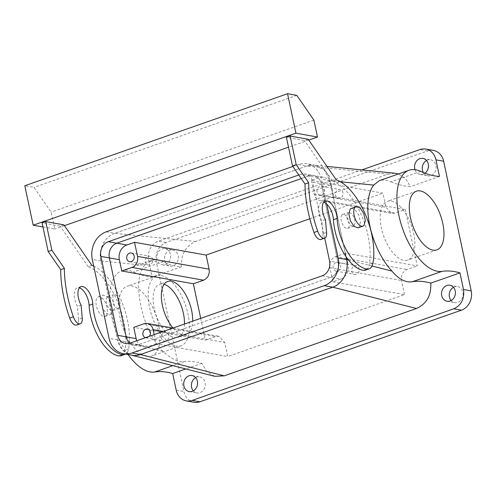 <?xml version="1.0" encoding="UTF-8"?>
<svg xmlns="http://www.w3.org/2000/svg" width="496" height="496" viewBox="0 0 496 496"><rect width="100%" height="100%" fill="white"/><g stroke="black" fill="none" stroke-linecap="round" stroke-linejoin="round"><path stroke-width="0.37" stroke-dasharray="2.48 1.86" d="M112.921 295.114L113.063 303.608L115.698 307.619L118.525 308.605L119.238 308.14A7.397 3.528 70.7 0 0 119.096 299.64A7.397 3.528 70.7 0 0 113.634 294.643A7.397 3.528 70.7 0 0 112.921 295.114M107.148 297.135A7.397 3.528 70.7 0 0 107.297 305.629A7.397 3.528 70.7 0 0 112.753 310.626A7.397 3.528 70.7 0 0 113.472 310.161A7.397 3.528 70.7 0 0 113.324 301.661A7.397 3.528 70.7 0 0 107.861 296.664A7.397 3.528 70.7 0 0 107.148 297.135M214.694 376.303L206.832 371.727L201.872 363.308C195.455 361.479 189.633 360.908 184.4 361.596C178.244 362.278 171.064 358.862 162.862 351.354C141.961 330.516 131.235 280.066 144.578 265.354L100.769 260.946L117.533 339.822L122.357 349.655L130.925 355L136.257 355.434M93.719 266.11A53.27 25.389 -109.3 0 1 128.582 348.812A17.757 8.463 -109.3 0 1 125.55 354.082M128.049 354.528A53.27 25.389 -109.3 0 1 109.814 303.887A53.27 25.389 -109.3 0 1 121.718 270.897A53.27 25.389 -109.3 0 1 123.969 270.339A53.27 25.389 -109.3 0 1 133.436 272.031C139.928 275.044 146.171 276.725 152.167 277.066L148.639 260.474A15.537 13.194 -79.9 0 1 158.385 241.168L361.832 169.905M195.653 241.478L114.688 233.337L306.962 165.993L387.928 174.133L195.653 241.478C185.56 246.053 180.798 254.51 181.369 266.836C175.274 266.526 169.204 264.79 163.153 261.628C160.103 259.954 157.009 259.371 153.872 259.867L151.423 260.493L144.578 265.354M326.709 204.11L321.402 179.168A22.196 18.842 -79.9 0 0 306.894 163.767A22.196 18.842 -79.9 0 0 298.493 164.48L306.962 165.993L314.142 165.112L324.198 169.954L329.877 180.699L346.034 256.711L329.871 180.68A22.196 18.842 -79.9 0 0 315.363 165.28A22.196 18.842 -79.9 0 0 306.962 165.993L114.688 233.337C104.78 236.499 98.115 249.742 100.769 260.946M332.723 287.184C342.631 284.022 349.296 270.785 346.642 259.575M329.697 266.067A8.878 7.539 -79.9 0 0 329.902 267.722L332.897 281.815L340.634 279.105L330.627 277.32L138.353 344.664L129.884 343.151M136.791 340.733A11.836 10.05 -79.9 0 0 143.883 346.834L133.877 345.049A11.836 10.05 -79.9 0 1 129.84 343.17A11.836 10.05 -79.9 0 0 133.877 345.049A11.836 10.05 -79.9 0 0 138.353 344.664L330.627 277.32A11.836 10.05 -79.9 0 0 338.049 262.607L321.278 183.687A11.836 10.05 -79.9 0 0 313.54 175.479A11.836 10.05 -79.9 0 0 309.058 175.857L300.595 174.344A11.836 10.05 -79.9 0 1 305.071 173.96A11.836 10.05 -79.9 0 1 312.809 182.175L321.278 183.687A11.836 10.05 -79.9 0 0 313.54 175.479A11.836 10.05 -79.9 0 0 309.058 175.857L301.252 178.591L309.058 175.857L319.064 177.642L311.333 180.352L382.918 193.149L385.913 207.241L391.722 213.404L395.076 213.119L405.269 209.548L417.254 265.918L345.662 253.121L348.062 264.393L338.049 262.607L321.278 183.687L331.285 185.479A11.836 10.05 -79.9 0 0 323.547 177.264A11.836 10.05 -79.9 0 0 319.064 177.642M42.954 226.957L54.74 229.065L51.144 212.152L34.038 187.401L24.8 185.752M308.785 140.083L288.517 147.176M64.449 225.661L54.74 229.065M308.221 139.271L304.538 140.56L286.421 137.324M63.891 224.855L60.208 226.145L42.092 222.909M82.249 318.079L78.566 319.368A8.878 4.228 -109.3 0 1 76.601 325.047M78.566 319.368L77.426 306.491A13.318 6.349 -109.3 0 1 77.283 287.909A13.318 6.349 -109.3 0 1 79.341 287.872M81.108 305.201L77.426 306.491M91.903 265.372L88.22 266.662A53.27 25.389 -109.3 0 1 124.893 350.102A17.757 8.463 -109.3 0 1 121.16 355.7M88.22 266.662L60.208 226.145M194.054 402.281A15.537 13.194 100.1 0 1 183.898 391.499L156.339 261.851L148.639 260.474M146.816 356.401A36.995 17.633 70.7 0 0 151.559 356.085A36.995 17.633 70.7 0 0 157.424 319.97A36.995 17.633 70.7 0 0 131.837 285.944A36.995 17.633 70.7 0 0 127.1 286.26A36.995 17.633 70.7 0 0 121.229 322.375A36.995 17.633 70.7 0 0 146.816 356.401M201.872 363.308L185.771 368.95M342.029 214.861A7.397 3.528 70.7 0 0 342.172 223.361A7.397 3.528 70.7 0 0 347.634 228.358A7.397 3.528 70.7 0 0 348.347 227.887A7.397 3.528 70.7 0 0 348.204 219.393A7.397 3.528 70.7 0 0 342.742 214.39A7.397 3.528 70.7 0 0 342.029 214.861M420.738 171.399L391.028 181.809C387.333 180.364 384.115 179.819 381.368 180.184L379.316 180.668M391.028 181.809C397.947 184.667 404.364 186.285 410.273 186.657L405.691 178.641L398.468 173.96M387.928 174.133L395.107 173.253M154.163 334.651L156.097 343.747L227.683 356.543L224.688 342.451L218.885 336.288L215.524 336.573L205.332 340.144L133.746 327.348M156.097 343.747L148.36 346.456L138.353 344.664A11.836 10.05 -79.9 0 1 133.877 345.049L125.407 343.53M332.897 281.815L404.488 294.612L227.683 356.543M143.883 346.834A11.836 10.05 -79.9 0 0 148.36 346.456M200.7 318.345L205.332 340.144M172.992 328.054A28.117 13.398 70.7 0 0 182.714 334.744A28.117 13.398 70.7 0 0 186.316 334.502A28.117 13.398 70.7 0 0 192.696 321.154M309.82 218.755L382.918 193.149M311.333 180.352L314.328 194.444A8.878 7.539 -79.9 0 0 320.131 200.607A8.878 7.539 -79.9 0 0 323.491 200.322L333.684 196.751L331.285 185.479M333.684 196.751L405.269 209.548M340.634 279.105A11.836 10.05 -79.9 0 0 348.062 264.393M181.369 266.836L152.167 277.066M439.468 176.433L410.273 186.657M415.003 169.682A8.141 6.907 -79.9 0 0 420.081 174.425A8.141 6.907 -79.9 0 0 424.979 173.191M170.388 258.366A8.141 6.907 -79.9 0 0 165.106 248.713A8.141 6.907 -79.9 0 0 156.959 255.087A8.141 6.907 -79.9 0 0 162.242 264.74A8.141 6.907 -79.9 0 0 170.388 258.366M313.894 120.119L51.144 212.152M336.232 179.788L332.549 181.077L304.538 140.56M332.549 181.077A53.27 25.389 -109.3 0 1 369.229 264.523A17.757 8.463 -109.3 0 1 365.49 270.115M326.585 232.494L322.896 233.783L321.755 220.912A13.318 6.349 -109.3 0 1 321.613 202.325A13.318 6.349 -109.3 0 1 323.671 202.287M322.896 233.783A8.878 4.228 -109.3 0 1 320.931 239.463M351.49 213.497L348.514 212.369L347.795 212.84C346.041 216.492 346.915 220.615 350.424 225.209L353.406 226.337L354.119 225.866C355.874 222.22 355 218.097 351.49 213.497M358.069 227.838L359.067 227.18L360.418 222.301L358.862 215.289L355.173 209.672L351.218 208.289M111.048 314.055L112.406 309.175L110.85 302.157L107.161 296.54L103.205 295.157L102.201 295.814L100.849 300.694L102.405 307.712L106.094 313.329L110.05 314.712L111.048 314.055M433.485 150.437A15.537 13.194 100.1 0 0 427.608 150.939L166.086 242.538A15.537 13.194 -79.9 0 0 156.339 261.851M453.499 287.327A8.141 6.907 100.1 0 1 457.597 286.607A8.141 6.907 100.1 0 1 462.886 296.261A8.141 6.907 100.1 0 1 454.733 302.628A8.141 6.907 100.1 0 1 451.137 300.533M195.66 377.636A8.141 6.907 100.1 0 1 199.764 376.917A8.141 6.907 100.1 0 1 205.046 386.57A8.141 6.907 100.1 0 1 196.9 392.944A8.141 6.907 100.1 0 1 193.297 390.848M426.541 160.493A8.141 6.907 100.1 0 1 430.64 159.78A8.141 6.907 100.1 0 1 435.922 169.427A8.141 6.907 100.1 0 1 427.775 175.801A8.141 6.907 100.1 0 1 423.361 172.552M178.089 259.743A8.141 6.907 100.1 0 1 169.942 266.116A8.141 6.907 100.1 0 1 164.653 256.463A8.141 6.907 100.1 0 1 172.806 250.089A8.141 6.907 100.1 0 1 178.089 259.743M161.305 275.621A36.995 17.633 -109.3 0 1 186.893 309.647A36.995 17.633 -109.3 0 1 181.021 345.768A36.995 17.633 -109.3 0 1 176.285 346.084A36.995 17.633 -109.3 0 1 150.697 312.058A36.995 17.633 -109.3 0 1 156.562 275.937A36.995 17.633 -109.3 0 1 161.305 275.621M145.458 337.695A4.439 3.77 -79.9 0 0 145.867 337.801A4.439 3.77 -79.9 0 0 149.358 336.331M329.871 263.698A8.878 7.539 -79.9 0 1 335.47 256.686L345.662 253.121M333.293 265.875A4.439 3.77 -79.9 0 0 336.176 271.138A4.439 3.77 -79.9 0 0 340.616 267.66A4.439 3.77 -79.9 0 0 337.739 262.396A4.439 3.77 -79.9 0 0 333.293 265.875M404.488 294.612L401.493 280.519C400.836 275.23 402.69 271.554 407.061 269.483L417.254 265.918M184.475 324.031A28.117 13.398 -109.3 0 1 178.089 337.385A28.117 13.398 -109.3 0 1 174.487 337.627A28.117 13.398 -109.3 0 1 155.037 311.767A28.117 13.398 -109.3 0 1 159.501 284.313A28.117 13.398 -109.3 0 1 163.103 284.078A28.117 13.398 -109.3 0 1 164.12 284.32M324.446 191.568A4.439 3.77 -79.9 0 0 321.563 186.304A4.439 3.77 -79.9 0 0 317.118 189.776A4.439 3.77 -79.9 0 0 320.001 195.04A4.439 3.77 -79.9 0 0 324.446 191.568M296.788 95.368L34.038 187.401M325.438 219.623L321.755 220.912M106.138 315.772A10.36 4.935 70.7 0 0 105.939 303.881A10.36 4.935 70.7 0 0 98.289 296.881A10.36 4.935 70.7 0 0 97.29 297.538A10.36 4.935 70.7 0 0 97.495 309.436A10.36 4.935 70.7 0 0 105.14 316.429A10.36 4.935 70.7 0 0 106.138 315.772M399.764 206.144A31.074 14.812 -109.3 0 1 414.327 237.1A31.074 14.812 -109.3 0 1 407.805 260.059A31.074 14.812 -109.3 0 1 395.3 255.316A31.074 14.812 -109.3 0 1 380.736 224.359A31.074 14.812 -109.3 0 1 387.258 201.401A31.074 14.812 -109.3 0 1 399.764 206.144M161.46 335.835A4.439 3.77 100.1 0 1 165.9 332.357A4.439 3.77 100.1 0 1 168.783 337.627A4.439 3.77 100.1 0 1 164.337 341.099A4.439 3.77 100.1 0 1 161.46 335.835M359.092 270.965A4.439 3.77 100.1 0 1 354.646 274.443A4.439 3.77 100.1 0 1 351.763 269.179A4.439 3.77 100.1 0 1 356.209 265.701A4.439 3.77 100.1 0 1 359.092 270.965M145.285 259.737A4.439 3.77 100.1 0 1 149.73 256.265A4.439 3.77 100.1 0 1 152.607 261.528A4.439 3.77 100.1 0 1 148.168 265A4.439 3.77 100.1 0 1 145.285 259.737M335.594 193.08A4.439 3.77 100.1 0 1 340.033 189.602A4.439 3.77 100.1 0 1 342.916 194.866A4.439 3.77 100.1 0 1 338.47 198.344A4.439 3.77 100.1 0 1 335.594 193.08M322.158 275.807L330.627 277.32A11.836 10.05 -79.9 0 0 338.049 262.607L329.586 261.088M324.706 238.142L312.809 182.175M106.225 231.824L114.688 233.337A22.196 18.842 -79.9 0 0 100.769 260.927L117.54 339.841A22.196 18.842 -79.9 0 0 132.054 355.241M298.759 174.983L300.595 174.344M292.863 166.451L298.493 164.48M162.862 351.354L117.533 339.822M184.4 361.596L172.819 365.651M128.582 348.812L124.893 350.102M163.153 261.628L133.436 272.031M176.198 390.123L183.898 391.499M372.019 266.03L348.502 260.047M340.417 181.759L329.877 180.699M166.086 242.538L158.385 241.168M163.246 331.464L224.688 342.451M329.902 267.722L401.493 280.519M143.933 323.776L215.524 336.573M314.328 194.444L385.913 207.241M335.47 256.686L407.061 269.483M323.491 200.322L395.076 213.119M427.608 150.939L419.907 149.563M372.911 263.233L369.229 264.523M329.871 180.68L321.402 179.168M117.54 339.841L109.07 338.328M100.769 260.927L92.299 259.414M112.753 310.626L118.525 308.605M107.861 296.664L113.634 294.643M151.423 260.493L121.718 270.897M131.514 355.148L130.925 355M80.966 286.62L77.283 287.909M326.976 166.402L314.142 165.112M323.547 177.264L305.071 173.96M181.021 345.768L151.559 356.085M156.562 275.937L127.1 286.26M449.903 285.231L457.597 286.607M447.039 301.252L454.733 302.628M192.064 375.54L199.764 376.917M189.199 391.567L196.9 392.944M347.634 228.358L353.406 226.337M342.742 214.39L348.514 212.369M167.722 281.437L159.501 284.313M186.316 334.502L178.089 337.385M422.945 158.404L430.64 159.78M420.081 174.425L427.775 175.801M165.106 248.713L172.806 250.089M162.242 264.74L169.942 266.116M325.295 201.035L321.613 202.325M98.289 296.881L103.205 295.157M105.14 316.429L110.05 314.712M436.902 249.866L407.805 260.059M416.355 191.208L387.258 201.401M172.93 328.073L218.885 336.288M147.43 329.059L165.9 332.357M145.867 337.801L164.337 341.099M336.176 271.138L354.646 274.443M337.739 262.396L356.209 265.701M320.131 200.607L391.722 213.404M131.254 252.96L149.73 256.265M129.692 261.702L148.168 265M321.563 186.304L340.033 189.602M320.001 195.04L338.47 198.344M315.363 165.28L306.894 163.767"/><path stroke-width="0.74" d="M93.719 266.11A53.27 25.389 -109.3 0 0 91.903 265.372L63.891 224.855L45.775 221.613L51.857 250.232L64.362 268.317L60.679 269.607L48.174 251.522L51.857 250.232M125.55 354.082A17.757 8.463 -109.3 0 1 124.843 354.404A17.757 8.463 -109.3 0 1 123.076 354.628A38.477 18.333 -109.3 0 1 92.777 303.986A13.318 6.349 -109.3 0 0 89.633 293.173A13.318 6.349 -109.3 0 0 80.966 286.62A13.318 6.349 -109.3 0 0 81.108 305.201L82.249 318.079A8.878 4.228 -109.3 0 1 80.284 323.758A8.878 4.228 -109.3 0 1 73.352 316.777A82.869 39.494 -109.3 0 1 64.362 268.317M172.819 365.651L154.684 372.006A53.27 25.389 -109.3 0 1 128.049 354.528M292.863 166.451L106.225 231.824A22.196 18.842 -79.9 0 0 92.299 259.414L109.07 338.328A22.196 18.842 -79.9 0 0 123.585 353.729L132.054 355.241A22.196 18.842 -79.9 0 0 140.449 354.528L332.723 287.184L324.254 285.671A22.196 18.842 -79.9 0 0 338.179 258.081L346.648 259.594L346.034 256.711L346.648 259.594A22.196 18.842 -79.9 0 1 332.723 287.184L140.449 354.528L136.257 355.434M332.723 287.184L416.485 308.487L224.217 375.838L214.694 376.303L131.514 355.148M309.82 218.755L206.119 255.08L134.528 242.284L126.796 244.993L116.789 243.201A11.836 10.05 -79.9 0 0 109.362 257.92L126.133 336.834A11.836 10.05 -79.9 0 0 129.84 343.17A11.836 10.05 -79.9 0 1 126.133 336.834L117.67 335.321A11.836 10.05 -79.9 0 0 125.407 343.53A11.836 10.05 -79.9 0 0 129.884 343.151L322.158 275.807A11.836 10.05 -79.9 0 0 329.586 261.088L324.706 238.142M298.759 174.983L108.32 241.688L116.789 243.201L301.252 178.591L116.789 243.201A11.836 10.05 -79.9 0 0 109.362 257.92L126.133 336.834L136.14 338.619A11.836 10.05 -79.9 0 0 136.791 340.733M295.932 133.176L317.49 137.032L313.894 120.119L296.788 95.368L287.55 93.719L295.932 133.176L33.189 225.209L42.954 226.957M317.49 137.032L308.785 140.083M288.517 147.176L64.449 225.661M324.613 238.173A8.878 4.228 -109.3 0 0 326.585 232.494L325.438 219.623A13.318 6.349 -109.3 0 1 325.295 201.035A13.318 6.349 -109.3 0 1 333.963 207.588A13.318 6.349 -109.3 0 1 337.106 218.401A38.477 18.333 -109.3 0 0 367.412 269.043A17.757 8.463 -109.3 0 0 369.173 268.826A17.757 8.463 -109.3 0 0 372.911 263.233A53.27 25.389 -109.3 0 0 336.232 179.788L308.221 139.271L290.11 136.034L286.421 137.324L292.51 165.943L305.009 184.028A82.869 39.494 -109.3 0 0 314.005 232.488A8.878 4.228 -109.3 0 0 320.931 239.463L324.613 238.173A8.878 4.228 -109.3 0 1 317.688 231.198A82.869 39.494 -109.3 0 1 308.692 182.739L305.009 184.028M45.775 221.613L42.092 222.909L48.174 251.522M80.284 323.758L76.601 325.047A8.878 4.228 -109.3 0 1 69.669 318.066A82.869 39.494 -109.3 0 1 60.679 269.607M79.341 287.872A13.318 6.349 -109.3 0 1 85.951 294.463A13.318 6.349 -109.3 0 1 89.094 305.276A38.477 18.333 -109.3 0 0 119.393 355.917A17.757 8.463 -109.3 0 0 121.16 355.7L124.843 354.404M463.5 289.49L471.2 290.867L443.641 161.219L435.947 159.842L439.468 176.433A147.975 70.519 -109.3 0 1 420.738 171.399A53.27 25.389 -109.3 0 0 411.271 169.706A53.27 25.389 -109.3 0 0 409.02 170.264A53.27 25.389 -109.3 0 0 401.896 226.635A53.27 25.389 -109.3 0 0 441.992 271.368A147.975 70.519 -109.3 0 1 459.978 272.899L463.5 289.49C464.647 298.747 461.398 305.183 453.753 308.803L192.237 400.408A15.537 13.194 -79.9 0 1 186.353 400.904A15.537 13.194 -79.9 0 1 176.198 390.123L172.67 373.538C166.352 371.678 160.357 371.169 154.684 372.006M185.771 368.95L172.67 373.538M459.978 272.899L430.776 283.129C431.346 295.461 426.585 303.912 416.485 308.487M455.185 294.884A8.141 6.907 -79.9 0 0 449.903 285.231A8.141 6.907 -79.9 0 0 441.756 291.605A8.141 6.907 -79.9 0 0 447.039 301.252A8.141 6.907 -79.9 0 0 455.185 294.884M197.346 385.194A8.141 6.907 -79.9 0 0 192.064 375.54A8.141 6.907 -79.9 0 0 183.917 381.914A8.141 6.907 -79.9 0 0 189.199 391.567A8.141 6.907 -79.9 0 0 197.346 385.194M441.992 271.368L412.275 281.778C418.376 280.786 424.545 281.238 430.776 283.129M412.275 281.778C405.406 282.714 398.635 279.155 391.964 271.101L372.019 266.03M409.02 170.264L379.316 180.668L373.686 185.101A53.27 25.389 70.7 0 0 391.964 271.101M326.976 166.402L395.107 173.247L398.468 173.96M154.163 334.651L153.103 329.654A8.878 7.539 -79.9 0 0 147.293 323.491A8.878 7.539 -79.9 0 0 143.933 323.776L133.746 327.348L136.14 338.619M126.796 244.993A11.836 10.05 -79.9 0 0 119.369 259.706L121.762 270.977L193.353 283.774L200.7 318.345M192.696 321.154A28.117 13.398 70.7 0 0 171.331 281.195A28.117 13.398 70.7 0 0 167.722 281.437A28.117 13.398 70.7 0 0 161.597 300.502A28.117 13.398 70.7 0 0 172.992 328.054M435.947 159.842A15.537 13.194 -79.9 0 0 425.785 149.06A15.537 13.194 -79.9 0 0 419.907 149.563L361.832 169.905M424.979 173.191A8.141 6.907 -79.9 0 0 428.228 168.051A8.141 6.907 -79.9 0 0 422.945 158.404A8.141 6.907 -79.9 0 0 414.792 164.771A8.141 6.907 -79.9 0 0 415.003 169.682M287.55 93.719L24.8 185.752L33.189 225.209M369.173 268.826L365.49 270.115A17.757 8.463 -109.3 0 1 363.723 270.332A38.477 18.333 -109.3 0 1 333.424 219.691A13.318 6.349 -109.3 0 0 330.28 208.878A13.318 6.349 -109.3 0 0 323.671 202.287M290.11 136.034L296.193 164.647L292.51 165.943M296.193 164.647L308.692 182.739M356.128 206.565L350.219 208.946L348.862 213.826L350.418 220.838L354.107 226.455L358.069 227.838L362.979 226.12A10.36 4.935 70.7 0 0 363.977 225.463L365.335 220.584L363.773 213.565L360.084 207.948L356.128 206.565L355.13 207.223A10.36 4.935 70.7 0 0 355.334 219.12A10.36 4.935 70.7 0 0 362.979 226.12M471.2 290.867A15.537 13.194 100.1 0 1 461.454 310.18L199.931 401.779A15.537 13.194 100.1 0 1 194.054 402.281L186.353 400.904M425.785 149.06L433.485 150.437A15.537 13.194 100.1 0 1 443.641 161.219M451.137 300.533A8.141 6.907 100.1 0 1 449.45 292.975A8.141 6.907 100.1 0 1 453.499 287.327M193.297 390.848A8.141 6.907 100.1 0 1 191.611 383.29A8.141 6.907 100.1 0 1 195.66 377.636M423.361 172.552A8.141 6.907 100.1 0 1 422.493 166.148A8.141 6.907 100.1 0 1 426.541 160.493M428.86 195.951A31.074 14.812 -109.3 0 1 443.424 226.908A31.074 14.812 -109.3 0 1 436.902 249.866A31.074 14.812 -109.3 0 1 424.402 245.123A31.074 14.812 -109.3 0 1 409.832 214.167A31.074 14.812 -109.3 0 1 416.355 191.208A31.074 14.812 -109.3 0 1 428.86 195.951M149.358 336.331A4.439 3.77 -79.9 0 0 150.313 334.323A4.439 3.77 -79.9 0 0 147.43 329.059A4.439 3.77 -79.9 0 0 142.984 332.531A4.439 3.77 -79.9 0 0 145.458 337.695M329.871 263.698A8.878 7.539 -79.9 0 0 329.697 266.067M206.119 255.08L209.114 269.173C209.765 274.462 207.911 278.138 203.546 280.209L193.353 283.774M121.762 270.977L131.955 267.412A8.878 7.539 -79.9 0 0 137.522 256.376L209.114 269.173M134.528 242.284L137.522 256.376M134.137 258.224A4.439 3.77 -79.9 0 0 131.254 252.96A4.439 3.77 -79.9 0 0 126.809 256.438A4.439 3.77 -79.9 0 0 129.692 261.702A4.439 3.77 -79.9 0 0 134.137 258.224M164.12 284.32A28.117 13.398 -109.3 0 1 184.475 324.031M338.179 258.081L326.709 204.11M324.254 285.671L131.979 353.016A22.196 18.842 -79.9 0 1 123.585 353.729M108.32 241.688A11.836 10.05 -79.9 0 0 100.893 256.401L117.67 335.321M224.217 375.838L140.449 354.528L131.979 353.016M73.352 316.777L69.669 318.066M92.777 303.986L89.094 305.276M123.076 354.628L119.393 355.917M348.502 260.047L346.642 259.575M373.686 185.101L340.417 181.759M119.369 259.706L100.893 256.401M192.237 400.408L199.931 401.779M453.753 308.803L461.454 310.18M153.103 329.654L163.246 331.464M131.955 267.412L203.546 280.209M367.412 269.043L363.723 270.332M337.106 218.401L333.424 219.691M317.688 231.198L314.005 232.488M147.293 323.491L172.93 328.073"/></g></svg>
